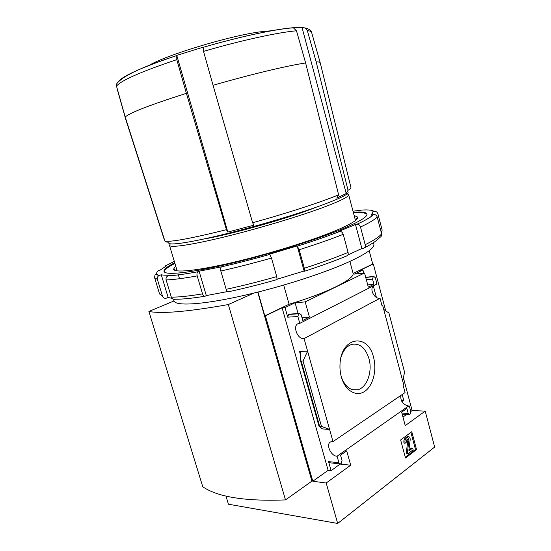<?xml version="1.0" encoding="UTF-8"?>
<svg xmlns="http://www.w3.org/2000/svg" width="551" height="551" viewBox="0 0 551 551"><rect width="100%" height="100%" fill="white"/><g stroke="black" fill="none" stroke-linecap="round" stroke-linejoin="round"><path stroke-width="0.83" d="M225.965 496.072L228.438 504.213L337.68 523.45L326.192 483.007L312.803 481.25L265.396 315.833L264.817 315.875L289.075 304.221C326.199 293.387 354.327 279.316 353.122 273.448L372.717 264.032L369.191 250.698M372.717 264.032L373.296 263.963L385.7 310.812M403.401 377.704L412.1 410.557L425.214 411.115L434.643 447.061L337.68 523.45M376.209 283.806L376.354 284.337L299.792 323.368L297.864 316.501L298.704 313.781L299.4 313.45L301.225 314.821L302.802 320.448L309.421 317.08L305.192 301.9L364.542 272.993L368.316 287.154L373.929 284.302L372.552 279.13L373.227 276.698L373.785 276.43L375.334 277.738L376.856 283.483L376.209 283.806M380.045 298.263L382.112 306.06L382.745 305.715L383.737 309.435L403.649 384.598L403.036 385.004L405.047 392.594L332.99 441.606L307.61 351.207L299.503 351.393L300.736 352.399L300.405 360.361L301.183 361.008L303.036 360.988L307.61 351.207L304.069 338.61L380.045 298.263C374.811 299.351 369.549 290.081 373.068 286.01M382.029 305.764L382.745 305.715M373.33 285.873L376.402 297.45M326.192 483.007L350.705 465.209L346.696 450.828L340.532 455.167L342.026 460.512L341.276 463.343L340.752 463.715L340.263 463.914L338.92 462.73L337.088 456.2L408.601 405.991C403.084 404.758 400.467 401.266 400.756 395.515M408.601 405.991L408.725 406.459L409.331 406.032L410.791 411.556L410.178 414.077L409.407 414.531L408.201 413.395L406.893 408.456L401.645 412.148L405.24 425.62L425.214 411.115M401.19 400.246L403.738 400.329L401.879 401.61M402.202 394.537L403.738 400.329M408.608 406.004L409.331 406.032M373.557 357.385C368.047 332.708 341.165 336.62 340.029 363.887C339.719 368.991 340.318 373.867 341.82 378.516C345.987 391.389 356.862 397.057 364.996 391.182C373.185 385.473 377.001 369.997 373.557 357.385M412.1 410.557L410.777 411.501M406.693 414.407L402.96 417.066M373.296 263.963L360.037 270.334L362.944 270.011L363.763 273.076M400.646 439.967L411.783 431.708L416.515 449.526L405.495 458.033L400.646 439.967M332.99 441.606L330.999 441.771C325.304 443.41 330.765 456.352 337.088 456.2M299.792 323.368L298.883 323.451C291.968 324.525 297.196 339.747 304.069 338.61M264.817 315.875L257.985 292.044M148.894 311.467C161.987 313.946 188.463 311.639 228.321 304.551L254.004 293.036C208.306 304.317 175.686 306.831 173.999 300.949L148.894 311.467L202.782 486.802C217.9 497.085 245.47 501.458 285.494 499.915L311.907 481.133L257.71 292.113M289.84 314.104L288.579 314.476L287.739 317.162L285.032 307.575L282.105 307.802L265.396 315.833M285.032 307.575L295.074 302.733L305.192 301.9M362.944 270.011L354.479 274.088L364.542 272.993M321.364 428.857L329.567 429.415L321.467 426.336L319.05 426.35L322.245 428.644L321.364 428.857L321.054 427.748M340.298 463.908L331.13 470.692L328.568 461.628L338.92 462.73M339.815 463.866L329.904 462.806L328.568 461.628M295.074 302.733L298.105 313.54M383.737 309.435L388.951 313.085L404.572 372.2L402.698 381.01M305.33 28.025C309.269 29.024 311.37 30.505 311.632 32.461C311.356 31.503 309.924 30.877 307.327 30.58L305.323 28.046L303.436 27.64L292.822 27.764M291.376 27.874L293.366 27.812L296.486 30.794C278.097 32.344 240.546 40.519 203.533 51.374L203.367 47.117L176.761 55.382L227.825 232.081L253.928 225.166L252.62 222.742C287.856 213.003 322.445 201.68 338.617 194.813L305.626 62.966C287.553 65.624 250.147 74.557 213.051 85.309L252.62 222.742M307.327 30.58L316.171 61.891L348.053 190.302L346.228 193.539L336.764 198.126L338.617 194.813M348.053 190.302C350.16 189.041 351.125 188.105 350.939 187.492L320.234 62.828C320.048 62.18 318.692 61.87 316.171 61.891M305.626 62.966L296.486 30.794M203.533 51.374L213.051 85.309M164.184 239.444L125.594 118.878L117.149 88.952M289.075 304.221L283.675 285.06M353.122 273.448L349.885 261.401M285.494 499.915L228.321 304.551M271.967 30.67L259.163 31.972C227.708 36.325 164.735 55.596 148.894 65.514M227.825 232.081L226.42 229.705L186.396 93.333L176.795 59.646L176.761 55.382M176.795 59.646C140.994 71.699 120.896 80.536 116.509 86.163L116.475 84.124C121.867 76.348 141.862 66.864 176.43 55.672M186.396 93.333C150.361 104.814 129.96 112.707 125.208 116.998L164.942 241.152L167.16 242.302M116.509 86.163L125.208 116.998M226.42 229.705C191.686 238.328 171.196 242.144 164.942 241.152M347.908 192.003C349.403 193.594 342.026 197.506 325.758 203.732C301.666 212.851 258.502 225.862 223.72 234.389C188.855 242.95 167.786 245.836 168.702 242.715M316.343 207.155L311.212 209.153C284.261 219.512 227.88 235.153 203.519 239.072M347.151 193.814L348.618 194.648C349.072 196.48 341.654 200.344 326.364 206.246C302.795 215.248 260.933 227.942 226.509 236.42C192.017 244.926 170.107 248.081 169.494 245.34L170.3 243.845M373.475 242.64L373.853 244.086C374.797 247.633 367.118 253.26 350.808 260.981C328.665 271.333 289.681 284.344 254.004 293.036M173.999 300.949L173.469 299.276M302.106 27.764L346.228 193.539M341.413 377.194C345.071 386.602 350.408 390.804 357.406 389.812C366.863 388.056 372.758 371.656 368.956 358.639C365.471 347.826 359.769 343.066 351.848 344.354C346.985 345.904 343.418 350.057 341.152 356.828M410.908 432.356L415.454 449.437L416.515 449.526M415.454 449.437L405.288 457.261M406.342 438.073L408.436 436.674C409.662 436.778 410.247 437.838 410.178 439.856L408.876 450.305L409.2 450.718L412.651 448.08L413.119 449.83L407.926 453.817L407.458 452.054L408.973 439.877L408.353 438.741L406.81 439.836L406.19 442.419L405.095 443.238C404.654 440.993 405.075 439.271 406.342 438.073L405.274 437.997L407.83 436.633M405.095 443.238L404.028 443.156C403.594 440.91 404.007 439.195 405.274 437.997M407.823 439.078L407.912 439.801L408.973 439.877M407.926 453.817L406.858 453.721L406.39 451.965L407.912 439.801M406.39 451.965L407.458 452.054M408.911 450.036L411.59 447.991L412.651 448.08M340.346 464.1L350.705 465.209M331.13 470.692L328.127 470.34L312.803 481.25M301.989 317.555L309.421 317.08M282.105 307.802L328.127 470.34M367.71 284.895L373.929 284.302M303.036 360.988L321.467 426.336M381.395 232.977L382.16 230.098L377.876 213.719C377.215 211.949 375.934 211.219 374.053 211.522L372.145 212.018L373.027 214.725M372.469 212.596L371.291 215.179L373.495 214.615C375.334 214.435 376.567 215.207 377.194 216.929L381.609 233.796C381.905 235.573 381.216 236.834 379.543 237.571C377.414 240.27 372.421 243.666 364.569 247.75M360.492 227.019C359.831 225.118 358.708 224.181 357.138 224.202L355.478 224.471L361.869 248.508L363.543 248.281C364.996 247.84 365.547 246.655 365.189 244.727L360.492 227.019C369.439 222.811 375.004 219.45 377.194 216.929M355.478 224.471L338.176 231.716L339.829 231.448C341.413 231.434 342.543 232.398 343.232 234.347L348.087 252.434C348.459 254.41 347.908 255.609 346.448 256.036C334.547 260.967 320.634 266.016 304.71 271.188M299.172 249.741L297.175 245.925L304.131 271.002L304.565 271.237L304.304 268.247L299.172 249.741C316.012 244.403 330.703 239.272 343.232 234.347M297.175 245.925L269.639 254.169L271.478 258.047L276.719 276.602L277.112 279.564C260.244 284.344 244.141 288.387 228.789 291.686C227.728 292.037 226.854 291.245 226.172 289.316L220.827 271.023C220.345 268.964 220.586 267.566 221.536 266.822L199.09 271.182L206.308 295.577L227.584 291.555M199.09 271.182L197.954 271.746C196.976 272.49 196.721 273.875 197.196 275.893C183.772 278.338 173.413 279.688 166.12 279.936C165.734 278.021 166.388 276.643 168.083 275.81L170.066 275.142C166.12 275.328 163.186 275.204 161.271 274.763L159.225 275.459C157.641 276.292 157.042 277.614 157.414 279.426L162.504 296.156C163.186 297.836 164.391 298.532 166.12 298.236L168.165 297.526L171.94 298.284M155.981 274.612L156.401 274.198L156.539 274.646M164.191 271.76C164.37 269.783 167.952 267.008 174.922 263.433M353.473 212.927C361.291 212.321 365.788 212.81 366.98 214.394M354.162 215.503L357.599 217.053C358.536 219.532 351.132 224.099 335.401 230.766C311.322 240.821 267.979 254.266 232.343 262.572C196.624 270.906 174.068 273.027 173.572 269.129L175.686 265.988M353.287 212.218C361.663 211.556 366.215 212.149 366.938 214.002C367.662 216.701 359.672 221.598 342.956 228.699C316.77 239.685 269.046 254.534 229.595 263.784C190.061 273.076 164.997 275.528 164.026 271.416C163.64 269.467 167.201 266.567 174.708 262.731M374.053 211.522C372.71 210.179 368.812 209.676 362.344 210.027L353.019 211.205M174.316 261.415L165.107 266.016L166.829 265.568L160.127 270.107L158.357 270.569C155.761 272.965 156.119 274.57 159.432 275.383M197.196 275.893L202.534 293.876C203.216 295.77 204.104 296.541 205.199 296.19L206.308 295.577M166.12 279.936L171.327 297.147C172.057 298.924 173.331 299.627 175.149 299.241C182.202 299.296 192.003 298.311 204.552 296.3M347.908 254.941L361.869 248.508M277.256 279.164L304.131 271.002M161.271 274.763L168.165 297.526M292.498 27.77C274.57 29.21 238.597 36.965 203.119 47.358M176.472 55.63C143.377 66.829 124.168 75.287 118.837 80.997M406.838 436.833L407.898 436.909M289.137 314.201L299.262 313.505M288.579 314.476L298.704 313.781M287.739 317.162L297.864 316.501M299.503 351.393L300.667 355.526M366.339 279.756L372.552 279.13M365.733 277.477L373.227 276.698M373.785 276.43L365.678 277.277L373.688 276.471M401.899 413.105L408.201 413.395M301.183 361.008L319.601 426.212M373.247 214.67C371.037 217.053 365.644 220.235 357.076 224.209M339.774 231.454C327.721 236.131 313.657 241.014 297.581 246.09M221.536 266.822C236.896 263.316 253.047 259.163 269.983 254.362C253.047 259.156 236.909 263.302 221.564 266.808M271.478 258.047C253.749 263.075 236.868 267.4 220.827 271.023M157.414 279.426L154.597 277.635L159.563 293.952L162.504 296.156M381.609 233.796C379.508 236.62 374.033 240.264 365.189 244.727M348.087 252.434C335.655 257.558 321.061 262.834 304.304 268.247M276.719 276.602C259.053 281.616 242.206 285.859 226.172 289.316M197.988 271.733C185.184 274.102 175.246 275.452 168.186 275.775M202.534 293.876C189.089 296.101 178.689 297.189 171.327 297.147M293.373 27.805C274.742 29.141 238.79 36.951 203.099 47.379M311.632 32.461L320.234 62.828M169.494 245.34L177.16 270.892M178.352 274.859L179.509 278.723M348.618 194.648L355.471 220.455M352.571 389.702L357.406 389.812M341.482 377.442L341.82 378.516M407.375 436.599L408.436 436.674M289.275 314.146L299.4 313.45M402.189 414.194L409.083 414.517M300.405 360.361L319.05 426.35M373.495 214.615C371.167 217.025 365.712 220.221 357.138 224.202M339.829 231.448C327.762 236.131 313.684 241.014 297.595 246.097M159.225 275.459C155.981 274.963 154.941 272.89 154.597 277.635M197.954 271.746C185.129 274.123 175.177 275.479 168.083 275.81M355.732 220.242L357.599 217.053M176.781 270.837L173.572 269.129"/></g></svg>
